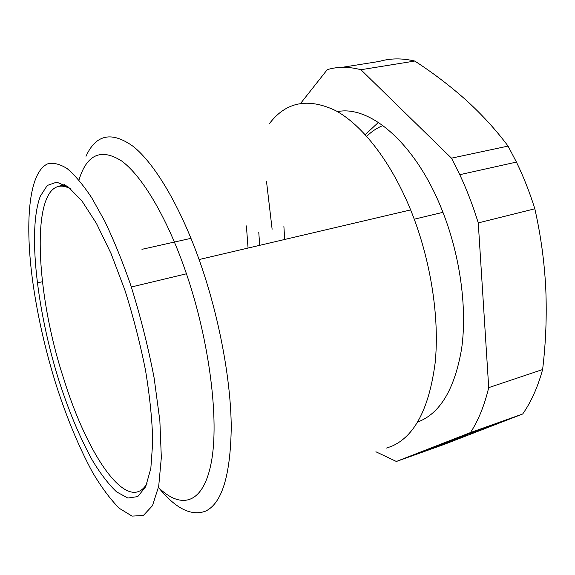 <?xml version="1.0" encoding="UTF-8"?>
<svg xmlns="http://www.w3.org/2000/svg" width="575" height="575" viewBox="0 0 575 575"><rect width="100%" height="100%" fill="white"/><g stroke="black" fill="none" stroke-linecap="round" stroke-linejoin="round"><path stroke-width="0.86" d="M451.483 158.161L459.784 174.692C466.907 189.944 473.067 206.015 478.263 222.906L534.822 208.797C529.719 192.417 523.588 176.841 516.429 162.085L508.07 146.093C495.844 129.763 481.893 114.49 466.232 100.28C450.39 86.121 433.241 73.047 414.791 61.051L360.913 69.726L451.483 158.161L508.07 146.093M272.126 229.231L266.498 181.384M444.231 444.389L522.682 413.993L470.494 432.558L396.369 461.473L444.231 444.389M463.594 435.685L480.808 429.511L463.594 435.685M466.447 435.088L449.262 441.212L466.426 435.031M467.576 434.118L500.034 422.179L467.554 434.067M446.38 442.333L463.227 436.332L446.38 442.333M440.062 445.251L421.029 452.223L440.062 445.251M472.111 433.068L468.999 434.175L472.089 433.011M434.621 447.012L455.824 439.393L434.599 446.962M396.369 461.473L375.899 451.77M478.263 222.906L488.714 387.636L542.613 369.538C537.733 387.255 531.092 402.076 522.682 413.993M488.714 387.636C484.373 405.634 478.299 420.605 470.494 432.558M300.646 103.349L327.232 69.683C337.582 66.506 348.809 66.52 360.913 69.726M342.183 67.311L379.299 61.432C390.288 58.19 402.112 58.068 414.791 61.051M542.613 369.538C545.855 342.714 546.911 315.812 545.776 288.837C544.446 261.905 540.795 235.225 534.822 208.797M489.203 426.283L475.166 431.257L489.203 426.283M435.44 446.933L429.805 449.118L435.419 446.876M366.749 136.311C371.594 131.51 376.992 127.916 382.943 125.537M365.218 134.622L378.422 122.396M124.782 289.822L111.054 253.561L96.406 223.344L81.894 200.898L68.425 187.119L56.717 182.138L47.258 185.466L40.329 196.197C27.363 230.496 37.123 311.571 59.211 381.448C69.036 411.714 80.083 437.992 92.338 460.287C100.503 473.757 108.574 484.279 116.56 491.855L127.851 498.058L137.777 496.584L145.662 486.759L150.837 468.381L152.734 441.902C152.267 420.562 149.852 396.671 145.504 370.235C140.077 343.067 133.17 316.264 124.782 289.822M129.885 282.692C121.936 260.116 113.577 239.653 104.808 221.289L91.712 197.757C83.073 184.819 74.894 175.102 67.167 168.612C59.829 163.976 53.288 162.402 47.545 163.904C28.383 172.744 24.596 224.207 33.048 283.856C37.914 317.594 45.677 351.469 56.336 385.458C67.045 418.564 79.12 447.537 92.568 472.37C101.538 487.478 110.472 499.467 119.356 508.343L132.027 516.106L143.319 515.509L152.476 505.691L158.707 486.249L161.331 457.513L159.857 420.684L154.129 377.933C148.257 347.379 140.659 317.069 131.323 287.004L129.885 282.692M70.847 189.038C29.67 165.967 32.696 285.25 63.918 379.349C87.235 455.084 127.894 515.581 147.013 483.553M269.61 123.395C286.041 101.847 308.013 97.57 335.534 110.565C362.149 124.926 390.82 161.287 410.643 209.918L411.226 211.356C430.883 260.446 439.753 318.377 435.124 363.062C429.072 408.588 414.589 436.324 391.683 446.272L386.537 448.062M85.998 156.278C96.011 134.198 111.852 130.985 133.529 146.647C154.689 163.81 179.659 205.203 199.087 259.548L199.654 261.158C219.003 315.984 230.898 379.629 231.243 427.168C230.539 475.396 221.964 503.398 205.512 511.175C191.267 516.393 175.677 508.595 158.743 487.78M258.772 232.278L259.699 245.331M248.048 248.062L246.402 225.903M417.694 422.043C440.019 413.669 454.66 389.196 461.632 348.63C467.238 308.818 460.381 256.91 442.951 212.326L441.485 208.653C415.013 142.65 369.603 105.009 337.417 111.622M283.899 226.543L284.697 239.466M78.948 180.025C86.818 154.352 101.049 147.998 121.627 160.971C141.716 175.627 166.204 215.941 184.992 269.596L186.444 273.793C209.71 341.988 219.305 420.584 211.298 462.372C203.306 504.448 181.218 509.651 158.463 487.507M78.991 180.076L79.062 179.659M57.428 186.609L64.558 184.64M60.468 186.034L66.103 185.538M459.784 174.692L516.429 162.085M199.087 259.548L410.643 209.918M42.421 281.714L37.267 282.893M186.444 273.793L131.323 287.004M141.946 249.327L191.001 238.33M442.951 212.326L414.259 219.204"/></g></svg>
